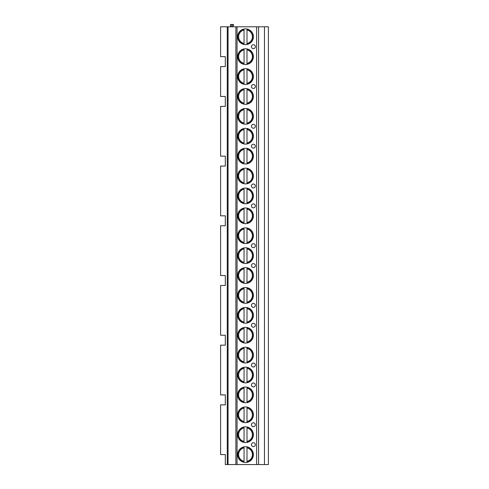 <?xml version="1.0" encoding="UTF-8"?>
<svg xmlns="http://www.w3.org/2000/svg" width="489" height="489" viewBox="0 0 489 489"><rect width="100%" height="100%" fill="white"/><g stroke="black" fill="none" stroke-linecap="round" stroke-linejoin="round"><path stroke-width="0.73" d="M227.263 464.55L225.307 464.55L225.307 454.599L220.606 454.599L220.606 404.855L225.307 404.855L225.307 394.91L220.606 394.91L220.606 345.161L225.307 345.161L225.307 335.216L220.606 335.216L220.606 285.472L225.307 285.472L225.307 275.521L220.606 275.521L220.606 225.777L225.307 225.777L225.307 215.826L220.606 215.826L220.606 166.083L225.307 166.083L225.307 156.138L220.606 156.138L220.606 106.388L225.307 106.388L225.307 96.443L220.606 96.443L220.606 66.596L225.307 66.596L225.307 56.645L220.606 56.645L220.606 26.797L268.394 26.797L268.394 464.55L227.263 464.55L227.263 26.797M232.654 24.45L232.654 26.797L233.461 25.318A0.587 0.587 0 0 0 232.947 24.45L231.279 24.45L231.279 26.797L230.472 25.318A0.587 0.587 0 0 1 230.985 24.45L231.279 24.45M258.602 464.55L258.602 26.797M237.648 36.748A7.873 7.873 0 0 0 245.521 44.621A7.873 7.873 0 0 0 253.394 36.748A7.873 7.873 0 0 0 245.521 28.875A7.873 7.873 0 0 0 237.648 36.748M237.648 56.645A7.873 7.873 0 0 0 245.521 64.517A7.873 7.873 0 0 0 253.394 56.645A7.873 7.873 0 0 0 245.521 48.772A7.873 7.873 0 0 0 237.648 56.645M237.648 76.547A7.873 7.873 0 0 0 245.521 84.42A7.873 7.873 0 0 0 253.394 76.547A7.873 7.873 0 0 0 245.521 68.674A7.873 7.873 0 0 0 237.648 76.547M237.648 96.443A7.873 7.873 0 0 0 245.521 104.316A7.873 7.873 0 0 0 253.394 96.443A7.873 7.873 0 0 0 245.521 88.57A7.873 7.873 0 0 0 237.648 96.443M237.648 116.339A7.873 7.873 0 0 0 245.521 124.212A7.873 7.873 0 0 0 253.394 116.339A7.873 7.873 0 0 0 245.521 108.466A7.873 7.873 0 0 0 237.648 116.339M237.648 136.235A7.873 7.873 0 0 0 245.521 144.108A7.873 7.873 0 0 0 253.394 136.235A7.873 7.873 0 0 0 245.521 128.362A7.873 7.873 0 0 0 237.648 136.235M237.648 156.138A7.873 7.873 0 0 0 245.521 164.011A7.873 7.873 0 0 0 253.394 156.138A7.873 7.873 0 0 0 245.521 148.265A7.873 7.873 0 0 0 237.648 156.138M237.648 176.034A7.873 7.873 0 0 0 245.521 183.907A7.873 7.873 0 0 0 253.394 176.034A7.873 7.873 0 0 0 245.521 168.161A7.873 7.873 0 0 0 237.648 176.034M237.648 195.93A7.873 7.873 0 0 0 245.521 203.803A7.873 7.873 0 0 0 253.394 195.93A7.873 7.873 0 0 0 245.521 188.057A7.873 7.873 0 0 0 237.648 195.93M237.648 215.826A7.873 7.873 0 0 0 245.521 223.699A7.873 7.873 0 0 0 253.394 215.826A7.873 7.873 0 0 0 245.521 207.953A7.873 7.873 0 0 0 237.648 215.826M237.648 235.729A7.873 7.873 0 0 0 245.521 243.601A7.873 7.873 0 0 0 253.394 235.729A7.873 7.873 0 0 0 245.521 227.856A7.873 7.873 0 0 0 237.648 235.729M237.648 255.625A7.873 7.873 0 0 0 245.521 263.498A7.873 7.873 0 0 0 253.394 255.625A7.873 7.873 0 0 0 245.521 247.752A7.873 7.873 0 0 0 237.648 255.625M237.648 275.521A7.873 7.873 0 0 0 245.521 283.394A7.873 7.873 0 0 0 253.394 275.521A7.873 7.873 0 0 0 245.521 267.648A7.873 7.873 0 0 0 237.648 275.521M237.648 295.417A7.873 7.873 0 0 0 245.521 303.29A7.873 7.873 0 0 0 253.394 295.417A7.873 7.873 0 0 0 245.521 287.544A7.873 7.873 0 0 0 237.648 295.417M237.648 315.319A7.873 7.873 0 0 0 245.521 323.192A7.873 7.873 0 0 0 253.394 315.319A7.873 7.873 0 0 0 245.521 307.447A7.873 7.873 0 0 0 237.648 315.319M237.648 335.216A7.873 7.873 0 0 0 245.521 343.089A7.873 7.873 0 0 0 253.394 335.216A7.873 7.873 0 0 0 245.521 327.343A7.873 7.873 0 0 0 237.648 335.216M237.648 355.112A7.873 7.873 0 0 0 245.521 362.985A7.873 7.873 0 0 0 253.394 355.112A7.873 7.873 0 0 0 245.521 347.239A7.873 7.873 0 0 0 237.648 355.112M237.648 375.008A7.873 7.873 0 0 0 245.521 382.881A7.873 7.873 0 0 0 253.394 375.008A7.873 7.873 0 0 0 245.521 367.135A7.873 7.873 0 0 0 237.648 375.008M237.648 394.91A7.873 7.873 0 0 0 245.521 402.783A7.873 7.873 0 0 0 253.394 394.91A7.873 7.873 0 0 0 245.521 387.037A7.873 7.873 0 0 0 237.648 394.91M237.648 414.806A7.873 7.873 0 0 0 245.521 422.679A7.873 7.873 0 0 0 253.394 414.806A7.873 7.873 0 0 0 245.521 406.934A7.873 7.873 0 0 0 237.648 414.806M237.648 434.703A7.873 7.873 0 0 0 245.521 442.576A7.873 7.873 0 0 0 253.394 434.703A7.873 7.873 0 0 0 245.521 426.83A7.873 7.873 0 0 0 237.648 434.703M237.648 454.599A7.873 7.873 0 0 0 245.521 462.472A7.873 7.873 0 0 0 253.394 454.599A7.873 7.873 0 0 0 245.521 446.726A7.873 7.873 0 0 0 237.648 454.599M255.35 46.7A1.956 1.956 0 0 0 253.394 44.737A1.956 1.956 0 0 0 251.432 46.7A1.956 1.956 0 0 0 253.394 48.655A1.956 1.956 0 0 0 255.35 46.7M255.35 86.492A1.956 1.956 0 0 0 253.394 84.536A1.956 1.956 0 0 0 251.432 86.492A1.956 1.956 0 0 0 253.394 88.454A1.956 1.956 0 0 0 255.35 86.492M255.35 126.29A1.956 1.956 0 0 0 253.394 124.328A1.956 1.956 0 0 0 251.432 126.29A1.956 1.956 0 0 0 253.394 128.246A1.956 1.956 0 0 0 255.35 126.29M255.35 146.187A1.956 1.956 0 0 0 253.394 144.231A1.956 1.956 0 0 0 251.432 146.187A1.956 1.956 0 0 0 253.394 148.143A1.956 1.956 0 0 0 255.35 146.187M255.35 185.979A1.956 1.956 0 0 0 253.394 184.023A1.956 1.956 0 0 0 251.432 185.979A1.956 1.956 0 0 0 253.394 187.941A1.956 1.956 0 0 0 255.35 185.979M255.35 205.881A1.956 1.956 0 0 0 253.394 203.919A1.956 1.956 0 0 0 251.432 205.881A1.956 1.956 0 0 0 253.394 207.837A1.956 1.956 0 0 0 255.35 205.881M255.35 245.674A1.956 1.956 0 0 0 253.394 243.718A1.956 1.956 0 0 0 251.432 245.674A1.956 1.956 0 0 0 253.394 247.636A1.956 1.956 0 0 0 255.35 245.674M255.35 265.57A1.956 1.956 0 0 0 253.394 263.614A1.956 1.956 0 0 0 251.432 265.57A1.956 1.956 0 0 0 253.394 267.532A1.956 1.956 0 0 0 255.35 265.57M255.35 305.368A1.956 1.956 0 0 0 253.394 303.412A1.956 1.956 0 0 0 251.432 305.368A1.956 1.956 0 0 0 253.394 307.324A1.956 1.956 0 0 0 255.35 305.368M255.35 325.264A1.956 1.956 0 0 0 253.394 323.308A1.956 1.956 0 0 0 251.432 325.264A1.956 1.956 0 0 0 253.394 327.227A1.956 1.956 0 0 0 255.35 325.264M255.35 365.063A1.956 1.956 0 0 0 253.394 363.101A1.956 1.956 0 0 0 251.432 365.063A1.956 1.956 0 0 0 253.394 367.019A1.956 1.956 0 0 0 255.35 365.063M255.35 384.959A1.956 1.956 0 0 0 253.394 383.003A1.956 1.956 0 0 0 251.432 384.959A1.956 1.956 0 0 0 253.394 386.915A1.956 1.956 0 0 0 255.35 384.959M255.35 424.752A1.956 1.956 0 0 0 253.394 422.796A1.956 1.956 0 0 0 251.432 424.752A1.956 1.956 0 0 0 253.394 426.714A1.956 1.956 0 0 0 255.35 424.752M255.35 444.654A1.956 1.956 0 0 0 253.394 442.692A1.956 1.956 0 0 0 251.432 444.654A1.956 1.956 0 0 0 253.394 446.61A1.956 1.956 0 0 0 255.35 444.654M235.881 464.55L235.881 26.797M228.051 464.55L228.051 26.797M244.048 29.016L244.048 29.212A7.677 7.677 0 0 0 244.048 44.285L244.048 44.481M246.988 44.481L246.988 29.016M244.048 43.484L244.048 30.012A6.895 6.895 0 0 0 244.048 43.484M246.988 29.212L246.988 30.012A6.895 6.895 0 0 1 246.988 43.484L246.988 44.285A7.677 7.677 0 0 0 246.988 29.212A7.677 7.677 0 0 1 246.988 44.285M244.048 48.912L244.048 49.114A7.677 7.677 0 0 0 244.048 64.181L244.048 64.383M246.988 64.383L246.988 48.912M244.048 63.381L244.048 49.909A6.895 6.895 0 0 0 244.048 63.381M246.988 49.114L246.988 49.909A6.895 6.895 0 0 1 246.988 63.381L246.988 64.181A7.677 7.677 0 0 0 246.988 49.114A7.677 7.677 0 0 1 246.988 64.181M244.048 68.808L244.048 69.01A7.677 7.677 0 0 0 244.048 84.077L244.048 84.279M246.988 84.279L246.988 68.808M244.048 83.283L244.048 69.811A6.895 6.895 0 0 0 244.048 83.283M246.988 69.01L246.988 69.811A6.895 6.895 0 0 1 246.988 83.283L246.988 84.077A7.677 7.677 0 0 0 246.988 69.01A7.677 7.677 0 0 1 246.988 84.077M244.048 88.705L244.048 88.906A7.677 7.677 0 0 0 244.048 103.98L244.048 104.175M246.988 104.175L246.988 88.705M244.048 103.179L244.048 89.707A6.895 6.895 0 0 0 244.048 103.179M246.988 88.906L246.988 89.707A6.895 6.895 0 0 1 246.988 103.179L246.988 103.98A7.677 7.677 0 0 0 246.988 88.906A7.677 7.677 0 0 1 246.988 103.98M244.048 124.072A7.873 7.873 0 0 0 246.988 124.072L246.988 108.607A7.873 7.873 0 0 0 244.048 108.607L244.048 108.802A7.677 7.677 0 0 0 244.048 123.876L244.048 124.072M244.048 123.075L244.048 109.603A6.895 6.895 0 0 0 244.048 123.075M246.988 108.802L246.988 109.603A6.895 6.895 0 0 1 246.988 123.075L246.988 123.876A7.677 7.677 0 0 0 246.988 108.802A7.677 7.677 0 0 1 246.988 123.876M244.048 143.974A7.873 7.873 0 0 0 246.988 143.974L246.988 128.503A7.873 7.873 0 0 0 244.048 128.503L244.048 128.705A7.677 7.677 0 0 0 244.048 143.772L244.048 143.974M244.048 142.971L244.048 129.499A6.895 6.895 0 0 0 244.048 142.971M246.988 128.705L246.988 129.499A6.895 6.895 0 0 1 246.988 142.971L246.988 143.772A7.677 7.677 0 0 0 246.988 128.705A7.677 7.677 0 0 1 246.988 143.772M244.048 163.87A7.873 7.873 0 0 0 246.988 163.87L246.988 148.399A7.873 7.873 0 0 0 244.048 148.399L244.048 148.601A7.677 7.677 0 0 0 244.048 163.668L244.048 163.87M244.048 162.874L244.048 149.402A6.895 6.895 0 0 0 244.048 162.874M246.988 148.601L246.988 149.402A6.895 6.895 0 0 1 246.988 162.874L246.988 163.668A7.677 7.677 0 0 0 246.988 148.601A7.677 7.677 0 0 1 246.988 163.668M244.048 183.766A7.873 7.873 0 0 0 246.988 183.766L246.988 168.295A7.873 7.873 0 0 0 244.048 168.295L244.048 168.497A7.677 7.677 0 0 0 244.048 183.571L244.048 183.766M244.048 182.77L244.048 169.298A6.895 6.895 0 0 0 244.048 182.77M246.988 168.497L246.988 169.298A6.895 6.895 0 0 1 246.988 182.77L246.988 183.571A7.677 7.677 0 0 0 246.988 168.497A7.677 7.677 0 0 1 246.988 183.571M244.048 203.668A7.873 7.873 0 0 0 246.988 203.668L246.988 188.198A7.873 7.873 0 0 0 244.048 188.198L244.048 188.393A7.677 7.677 0 0 0 244.048 203.467L244.048 203.668M244.048 202.666L244.048 189.194A6.895 6.895 0 0 0 244.048 202.666M246.988 188.393L246.988 189.194A6.895 6.895 0 0 1 246.988 202.666L246.988 203.467A7.677 7.677 0 0 0 246.988 188.393A7.677 7.677 0 0 1 246.988 203.467M244.048 223.565A7.873 7.873 0 0 0 246.988 223.565L246.988 208.094A7.873 7.873 0 0 0 244.048 208.094L244.048 208.296A7.677 7.677 0 0 0 244.048 223.363L244.048 223.565M244.048 222.562L244.048 209.09A6.895 6.895 0 0 0 244.048 222.562M246.988 208.296L246.988 209.09A6.895 6.895 0 0 1 246.988 222.562L246.988 223.363A7.677 7.677 0 0 0 246.988 208.296A7.677 7.677 0 0 1 246.988 223.363M244.048 243.461A7.873 7.873 0 0 0 246.988 243.461L246.988 227.99A7.873 7.873 0 0 0 244.048 227.99L244.048 228.192A7.677 7.677 0 0 0 244.048 243.259L244.048 243.461M244.048 242.465L244.048 228.993A6.895 6.895 0 0 0 244.048 242.465M246.988 228.192L246.988 228.993A6.895 6.895 0 0 1 246.988 242.465L246.988 243.259A7.677 7.677 0 0 0 246.988 228.192A7.677 7.677 0 0 1 246.988 243.259M244.048 263.357A7.873 7.873 0 0 0 246.988 263.357L246.988 247.886A7.873 7.873 0 0 0 244.048 247.886L244.048 248.088A7.677 7.677 0 0 0 244.048 263.161L244.048 263.357M244.048 262.361L244.048 248.889A6.895 6.895 0 0 0 244.048 262.361M246.988 248.088L246.988 248.889A6.895 6.895 0 0 1 246.988 262.361L246.988 263.161A7.677 7.677 0 0 0 246.988 248.088A7.677 7.677 0 0 1 246.988 263.161M244.048 283.259A7.873 7.873 0 0 0 246.988 283.259L246.988 267.789A7.873 7.873 0 0 0 244.048 267.789L244.048 267.984A7.677 7.677 0 0 0 244.048 283.058L244.048 283.259M244.048 282.257L244.048 268.785A6.895 6.895 0 0 0 244.048 282.257M246.988 267.984L246.988 268.785A6.895 6.895 0 0 1 246.988 282.257L246.988 283.058A7.677 7.677 0 0 0 246.988 267.984A7.677 7.677 0 0 1 246.988 283.058M244.048 303.156A7.873 7.873 0 0 0 246.988 303.156L246.988 287.685A7.873 7.873 0 0 0 244.048 287.685L244.048 287.887A7.677 7.677 0 0 0 244.048 302.954L244.048 303.156M244.048 302.153L244.048 288.681A6.895 6.895 0 0 0 244.048 302.153M246.988 287.887L246.988 288.681A6.895 6.895 0 0 1 246.988 302.153L246.988 302.954A7.677 7.677 0 0 0 246.988 287.887A7.677 7.677 0 0 1 246.988 302.954M244.048 323.052A7.873 7.873 0 0 0 246.988 323.052L246.988 307.581A7.873 7.873 0 0 0 244.048 307.581L244.048 307.783A7.677 7.677 0 0 0 244.048 322.85L244.048 323.052M244.048 322.055L244.048 308.583A6.895 6.895 0 0 0 244.048 322.055M246.988 307.783L246.988 308.583A6.895 6.895 0 0 1 246.988 322.055L246.988 322.85A7.677 7.677 0 0 0 246.988 307.783A7.677 7.677 0 0 1 246.988 322.85M244.048 342.948A7.873 7.873 0 0 0 246.988 342.948L246.988 327.477A7.873 7.873 0 0 0 244.048 327.477L244.048 327.679A7.677 7.677 0 0 0 244.048 342.752L244.048 342.948M244.048 341.952L244.048 328.48A6.895 6.895 0 0 0 244.048 341.952M246.988 327.679L246.988 328.48A6.895 6.895 0 0 1 246.988 341.952L246.988 342.752A7.677 7.677 0 0 0 246.988 327.679A7.677 7.677 0 0 1 246.988 342.752M244.048 362.85A7.873 7.873 0 0 0 246.988 362.85L246.988 347.379A7.873 7.873 0 0 0 244.048 347.379L244.048 347.575A7.677 7.677 0 0 0 244.048 362.649L244.048 362.85M244.048 361.848L244.048 348.376A6.895 6.895 0 0 0 244.048 361.848M246.988 347.575L246.988 348.376A6.895 6.895 0 0 1 246.988 361.848L246.988 362.649A7.677 7.677 0 0 0 246.988 347.575A7.677 7.677 0 0 1 246.988 362.649M246.988 382.746L246.988 382.545A7.677 7.677 0 0 0 246.988 367.477L246.988 367.276A7.873 7.873 0 0 0 244.048 367.276L244.048 367.477A7.677 7.677 0 0 0 244.048 382.545L244.048 382.746M244.048 381.744L244.048 368.272A6.895 6.895 0 0 0 244.048 381.744M246.988 381.744L246.988 368.272A6.895 6.895 0 0 1 246.988 381.744L246.988 382.545L246.988 381.744M246.988 402.643L246.988 402.441A7.677 7.677 0 0 0 246.988 387.374L246.988 387.172A7.873 7.873 0 0 0 244.048 387.172L244.048 387.374A7.677 7.677 0 0 0 244.048 402.441L244.048 402.643M244.048 401.646L244.048 388.174A6.895 6.895 0 0 0 244.048 401.646M246.988 401.646L246.988 388.174A6.895 6.895 0 0 1 246.988 401.646L246.988 402.441L246.988 401.646M246.988 422.539L246.988 422.343A7.677 7.677 0 0 0 246.988 407.27L246.988 407.068A7.873 7.873 0 0 0 244.048 407.068L244.048 407.27A7.677 7.677 0 0 0 244.048 422.343L244.048 422.539M244.048 421.542L244.048 408.07A6.895 6.895 0 0 0 244.048 421.542M246.988 421.542L246.988 408.07A6.895 6.895 0 0 1 246.988 421.542L246.988 422.343L246.988 421.542M246.988 442.441L246.988 442.239A7.677 7.677 0 0 0 246.988 427.166L246.988 426.97A7.873 7.873 0 0 0 244.048 426.97L244.048 427.166A7.677 7.677 0 0 0 244.048 442.239L244.048 442.441M244.048 441.439L244.048 427.967A6.895 6.895 0 0 0 244.048 441.439M246.988 441.439L246.988 427.967A6.895 6.895 0 0 1 246.988 441.439L246.988 442.239L246.988 441.439M244.048 462.337A7.873 7.873 0 0 0 246.988 462.337L246.988 446.867A7.873 7.873 0 0 0 244.048 446.867L244.048 447.068A7.677 7.677 0 0 0 244.048 462.136L244.048 462.337M244.048 461.335L244.048 447.863A6.895 6.895 0 0 0 244.048 461.335M246.988 447.068L246.988 447.863A6.895 6.895 0 0 1 246.988 461.335L246.988 462.136A7.677 7.677 0 0 0 246.988 447.068A7.677 7.677 0 0 1 246.988 462.136M264.476 464.55L264.476 26.797M256.639 464.55L256.639 26.797M237.055 464.55L237.055 26.797M244.048 44.285A7.677 7.677 0 0 1 244.048 29.212M244.048 64.181A7.677 7.677 0 0 1 244.048 49.114M244.048 84.077A7.677 7.677 0 0 1 244.048 69.01M244.048 103.98A7.677 7.677 0 0 1 244.048 88.906M244.048 123.876A7.677 7.677 0 0 1 244.048 108.802M244.048 143.772A7.677 7.677 0 0 1 244.048 128.705M244.048 163.668A7.677 7.677 0 0 1 244.048 148.601M244.048 183.571A7.677 7.677 0 0 1 244.048 168.497M244.048 203.467A7.677 7.677 0 0 1 244.048 188.393M244.048 223.363A7.677 7.677 0 0 1 244.048 208.296M244.048 243.259A7.677 7.677 0 0 1 244.048 228.192M244.048 263.161A7.677 7.677 0 0 1 244.048 248.088M244.048 283.058A7.677 7.677 0 0 1 244.048 267.984M244.048 302.954A7.677 7.677 0 0 1 244.048 287.887M244.048 322.85A7.677 7.677 0 0 1 244.048 307.783M244.048 342.752A7.677 7.677 0 0 1 244.048 327.679M244.048 362.649A7.677 7.677 0 0 1 244.048 347.575M244.048 382.545A7.677 7.677 0 0 1 244.048 367.477M246.988 367.477A7.677 7.677 0 0 1 246.988 382.545M244.048 402.441A7.677 7.677 0 0 1 244.048 387.374M246.988 387.374A7.677 7.677 0 0 1 246.988 402.441M244.048 422.343A7.677 7.677 0 0 1 244.048 407.27M246.988 407.27A7.677 7.677 0 0 1 246.988 422.343M244.048 442.239A7.677 7.677 0 0 1 244.048 427.166M246.988 427.166A7.677 7.677 0 0 1 246.988 442.239M244.048 462.136A7.677 7.677 0 0 1 244.048 447.068"/></g></svg>
